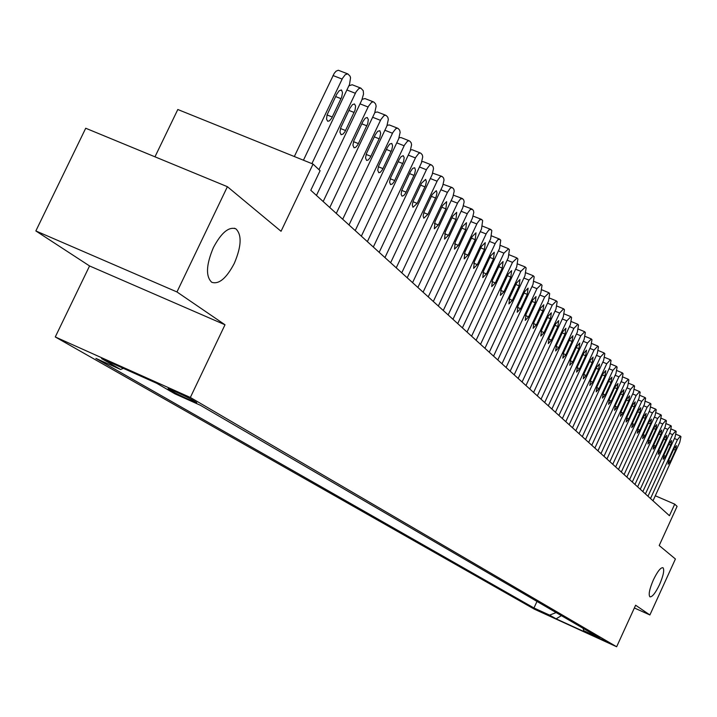 <?xml version="1.0" encoding="UTF-8"?>
<svg xmlns="http://www.w3.org/2000/svg" width="717" height="717" viewBox="0 0 717 717"><rect width="100%" height="100%" fill="white"/><g stroke="black" fill="none" stroke-linecap="round" stroke-linejoin="round"><path stroke-width="1.08" d="M653.366 579.928C657.48 571.458 660.68 567.38 662.974 567.712C664.578 569.854 663.431 575.482 659.541 584.597C655.455 593.04 652.255 597.118 649.925 596.831C648.311 594.734 649.459 589.096 653.366 579.928M213.37 247.634C221.356 232.622 228.875 226.366 235.92 228.866C242.014 234.907 241.459 246.424 234.271 263.426C226.411 278.339 218.909 284.631 211.748 282.283C205.591 276.403 206.129 264.851 213.37 247.634M606.725 641.679L592.081 634.948L606.725 641.679M55.272 336.954L534.407 609.199L616.647 646.752L190.346 397.469L55.272 336.954L89.562 265.953L225.004 324.774L176.956 291.953L35.85 230.946L89.562 265.953M35.85 230.946L85.717 128.244L227.397 186.698L281.046 231.277L313.051 164.085L177.807 109.504L154.971 156.817M634.366 607.98L649.889 614.962L675.414 559L659.201 545.529L677.09 506.381L674.724 504.159L655.302 495.77M176.956 291.953L227.397 186.698M313.051 164.085L320.096 170.709L310.784 190.283L669.436 515.711L674.724 504.159M169.284 389.564L172.922 391.679C178.031 394.717 199.021 404.298 196.539 402.452L192.031 399.763C187.003 396.752 165.672 387.01 168.289 388.928L169.284 389.564L169.49 389.125M582.948 628.217L583.844 630.745L599.726 637.996L200.321 405.239L174.975 393.866L156.745 383.308L101.572 358.581L120.626 369.488L95.908 358.401L533.968 607.98L549.616 615.123L556.105 612.578M583.844 630.745L590.001 634.312L556.105 618.834L549.616 615.123M225.004 324.774L190.346 397.469M649.889 614.962L635.62 605.22L616.647 646.752M123.342 368.341L120.626 369.488M536.988 601.429L533.968 607.98M556.105 618.834L561.393 615.652M303.443 160.205L342.52 78.296L345.236 74.711L347.781 73.86L350.039 76.119L350.55 77.75L349.52 84.463L311.904 163.619M347.53 73.797L338.29 70.248L336.103 71.162L334.239 73.313L294.328 156.53M336.748 94.178L339.249 90.665L341.57 90.109L342.52 92.717L341.677 97.171L331.648 118.242L329.417 120.85L327.723 121.263L326.531 119.156L327.077 114.899L336.748 94.178M318.957 169.642L356.116 91.767L358.823 88.594L360.848 88.092L363.25 90.727L363.528 94.079L361.753 100.192L316.448 195.427M350.013 108.115L352.468 104.637L354.467 103.947L355.605 106.017L355.049 110.221L344.94 131.74L343.111 134.025L341.095 134.742L339.921 132.089L340.754 127.743L350.013 108.115M348.982 85.789L352.181 84.749L360.624 88.039M323.17 201.522L368.475 106.25L371.531 102.397L373.163 101.814L374.122 102.289L375.627 103.992L376.147 106.215L374.713 112.883L329.775 207.518M362.865 121.612L365.267 118.18L367.221 117.48L368.314 119.506L367.749 123.629L357.81 144.816L355.659 147.361L354.055 147.792L352.925 145.21L353.759 140.944L362.865 121.612M362.148 99.322L364.953 98.57L373.306 101.832M336.291 213.424L380.852 119.587L383.846 115.769L385.074 115.204L386.373 115.643L387.825 117.292L388.327 119.461L386.893 126.013L342.699 219.241M375.314 134.697L377.68 131.31L379.822 130.718L380.655 133.156L379.822 137.359L370.286 157.489L368.18 160.008L366.611 160.447L365.527 157.919L366.36 153.734L375.314 134.697M374.866 112.497L377.33 111.969L385.594 115.204M349.009 224.968L392.853 132.511L395.793 128.737L397.343 128.146L398.249 128.585L399.656 130.189L400.14 132.304L398.715 138.74L355.22 230.605M387.386 147.379L389.707 144.036L391.805 143.436L392.602 145.811L391.769 149.943L382.385 169.786L380.324 172.277L378.791 172.716L377.742 170.252L378.576 166.138L387.386 147.379M387.171 125.314L389.34 124.955L397.514 128.164M361.35 236.162L404.496 145.049L407.381 141.312L408.896 140.72L409.774 141.141L411.137 142.701L411.594 144.771L410.187 151.099L367.382 241.629M399.1 159.694L401.036 156.709L403.196 155.67L404.173 157.552L403.599 161.442L394.126 181.706L392.441 183.893L390.604 184.619L389.6 182.217L390.433 178.174L399.1 159.694M399.091 137.781L400.991 137.556L409.066 140.747M373.324 247.024L415.788 157.22L418.629 153.528L420.108 152.927L420.96 153.33L422.286 154.845L422.725 156.871L421.318 163.091L379.176 252.339M410.465 171.632L412.705 168.361L414.704 167.751L415.439 170.028L414.614 174.007L405.517 193.285L403.868 195.445L402.076 196.18L401.117 194.361L401.69 190.561L410.465 171.632M410.644 149.907L412.293 149.79L420.287 152.954M384.948 257.573L426.758 169.033L429.546 165.376L430.666 164.811L431.822 165.17L433.104 166.64L433.525 168.62L432.127 174.733L390.631 262.736M421.506 183.229L425.665 179.384L426.364 181.607L425.54 185.524L417.169 203.404L412.983 207.294L412.275 205.089L413.1 201.199L421.506 183.229M421.838 161.701L423.272 161.666L431.177 164.802M396.241 267.817L437.415 180.514L440.148 176.893L441.251 176.328L442.371 176.669L443.626 178.094L444.02 180.039L442.631 186.053L401.762 272.827M432.226 194.504L436.303 190.677L436.976 192.855L436.151 196.7L427.915 214.338L423.81 218.201L423.129 216.041L423.953 212.214L432.226 194.504M432.709 173.173L441.762 176.319M407.211 277.775L447.426 192.362L450.079 188.419L451.531 187.522L452.624 187.845L453.843 189.234L454.219 191.134L452.839 197.05L412.58 282.65M442.649 205.447L446.646 201.656L445.92 208.889L438.356 224.968L434.332 228.795L435.049 221.598L442.649 205.447M443.267 184.341L452.042 187.504M417.877 287.454L457.84 202.508L460.484 198.968L462.59 198.708L463.774 200.061L464.141 201.925L462.77 207.751L423.093 292.186M452.777 216.095L456.702 212.331L455.967 219.438L448.501 235.301L444.558 239.093L445.284 232.03L452.777 216.095M453.511 195.212L462.035 198.385M428.246 296.865L467.627 213.057L470.227 209.552L472.288 209.274L473.444 210.592L473.794 212.42L472.422 218.156L433.328 301.472M462.635 226.447L466.48 222.718L465.727 229.7L458.378 245.357L454.506 249.113L455.25 242.167L462.635 226.447M463.478 205.797L471.759 208.97M438.338 306.016L477.155 223.319L479.709 219.85L481.725 219.554L482.658 220.567L481.501 229.01L443.276 310.506M472.216 236.52L475.998 232.819L475.237 239.684L467.986 255.135L464.186 258.864L464.939 252.034L472.216 236.52M473.157 216.113L481.215 219.268M448.152 314.924L486.431 233.303L488.94 229.87L490.912 229.565L491.817 230.551L490.652 238.851L452.965 319.289M481.546 246.325L485.257 242.651L484.486 249.408L477.334 264.654L473.605 268.355L474.376 261.633L481.546 246.325M482.577 226.16L490.428 229.288M457.715 323.6L495.456 243.027L497.93 239.63L499.857 239.317L500.735 240.276L499.561 248.44L462.402 327.857M490.634 255.87L494.273 252.232L493.493 258.873L486.449 273.93L482.783 277.596L483.554 270.981L490.634 255.87M491.745 235.965L499.391 239.039M467.027 332.052L503.934 253.146L508.559 248.808L509.42 249.74L508.245 257.779L471.589 336.192M499.48 265.165L503.056 261.553L502.267 268.086L495.313 282.955L491.719 286.594L492.498 280.087L499.48 265.165M500.663 245.519L508.12 248.548M476.097 340.279L512.503 262.359L517.047 258.057L517.889 258.971L516.706 266.885L480.542 344.312M508.102 274.226L511.615 270.641L510.818 277.076L503.961 291.756L500.421 295.368L501.219 288.96L508.102 274.226M509.348 254.849L516.625 257.806M484.934 348.301L520.856 271.349L525.319 267.074L526.144 267.961L524.952 275.758L489.272 352.235M516.509 283.054L519.959 279.505L519.153 285.832L512.386 300.333L508.909 303.918L509.715 297.609L516.509 283.054M524.916 266.832L517.97 264.08M493.556 356.125L529.003 280.114L533.385 275.866L534.183 276.726L533 284.407L497.786 359.961M524.701 291.667L528.097 288.135L527.282 294.373L520.605 308.695L517.181 312.253L517.997 306.042L524.701 291.667M533 275.633L526.117 272.899M501.963 363.743L536.943 288.655L541.254 284.434L542.034 285.285L540.842 292.85L506.085 367.489M532.686 300.056L536.029 296.56L535.205 302.699L528.617 316.851L525.256 320.374L526.072 314.261L532.686 300.056M510.154 371.182L544.687 296.99L548.935 292.805L549.688 293.629L548.496 301.086L514.179 374.839M540.484 308.247L543.773 304.779L542.939 310.828L536.433 324.81L533.125 328.305L533.95 322.283L540.484 308.247M518.158 378.442L552.251 305.128L556.419 300.961L557.163 301.767L555.962 309.117L522.084 382.009M548.093 316.242L551.328 312.8L550.486 318.76L544.06 332.58L540.806 336.049L541.64 330.116L548.093 316.242M525.964 385.531L559.636 313.069L563.598 308.812L564.458 309.717L563.257 316.968L529.8 389.008M555.514 324.048L558.695 320.624L557.853 326.504L551.516 340.163L548.308 343.604L549.15 337.752L555.514 324.048M533.591 392.45L566.842 320.822L570.875 316.717L571.583 317.488L570.382 324.631L537.338 395.847M562.764 331.666L565.901 328.269L565.05 334.059L558.785 347.566L555.639 350.98L556.482 345.218L562.764 331.666M541.039 399.208L573.878 328.395L577.848 324.317L578.538 325.07L577.337 332.114L544.696 402.524M569.854 339.105L572.937 335.744L572.085 341.453L565.892 354.798L562.791 358.186L563.634 352.504L569.854 339.105M548.308 405.804L580.761 335.789L584.669 331.747L585.341 332.473L584.14 339.428L551.884 409.048M576.773 346.374L579.802 343.04L578.951 348.668L572.838 361.87L569.782 365.231L570.633 359.62L576.773 346.374M555.424 412.257L587.483 343.022L591.328 339.007L591.982 339.715L590.781 346.571L558.91 415.421M583.53 353.481L586.524 350.165L585.664 355.722L579.623 368.771L576.611 372.114L577.463 366.584L583.53 353.481M562.37 418.558L594.052 350.084L597.835 346.096L598.48 346.795L597.279 353.562L565.785 421.659M590.145 360.427L593.084 357.138L592.224 362.614L586.255 375.529L583.288 378.836L584.149 373.378L590.145 360.427M569.164 424.724L600.47 356.994L604.198 353.033L604.834 353.723L603.633 360.391L572.498 427.753M596.607 367.212L599.502 363.949L598.641 369.354L592.735 382.125L589.822 385.414L590.683 380.028L596.607 367.212M575.805 430.747L606.752 363.752L610.427 359.817L611.045 360.49L609.844 367.077L579.067 433.713M602.925 373.853L605.784 370.617L604.915 375.95L599.08 388.587L596.203 391.849L597.064 386.535L602.925 373.853M582.303 436.644L612.901 370.366L616.521 366.459L617.122 367.113L615.921 373.62L585.502 439.548M609.109 380.351L611.924 377.142L611.054 382.403L605.291 394.906L602.45 398.141L603.32 392.898L609.109 380.351M588.657 442.416L618.914 376.837L622.481 372.957L623.064 373.593L621.872 380.019L591.785 445.257M615.159 386.714L617.937 383.523L617.068 388.713L611.359 401.081L608.563 404.298L609.432 399.118L615.159 386.714M594.886 448.062L624.794 383.165L628.316 379.311L628.89 379.938L627.689 386.284L597.942 450.841M621.074 392.934L623.817 389.77L622.948 394.897L617.31 407.139L614.55 410.321L615.419 405.213L621.074 392.934M600.971 453.592L630.557 389.367L634.025 385.531L634.59 386.149L633.389 392.414L603.974 456.308M626.873 399.019L629.58 395.883L628.701 400.946L623.127 413.064L620.411 416.227L621.281 411.182L626.873 399.019M606.941 458.997L636.194 395.434L639.618 391.625L640.164 392.235L638.972 398.419L609.871 461.658M632.546 404.988L635.217 401.87L634.339 406.871L628.827 418.862L626.147 421.999L627.017 417.016L632.546 404.988M612.775 464.293L641.724 401.377L645.094 397.594L645.632 398.186L644.44 404.298L615.652 466.901M638.112 410.823L640.738 407.731L639.86 412.669L634.402 424.545L631.758 427.655L632.627 422.734L638.112 410.823M618.493 469.492L647.137 407.193L650.453 403.447L650.982 404.021L649.799 410.061L621.316 472.046M643.552 416.55L646.151 413.476L645.273 418.352L639.869 430.11L637.261 433.202L638.13 428.336L643.552 416.55M624.104 474.573L652.434 412.902L655.714 409.174L656.234 409.739L655.042 415.708L626.864 477.074M648.885 422.152L651.448 419.104L650.57 423.926L645.228 435.56L642.656 438.634L643.525 433.83L648.885 422.152M629.589 479.556L657.632 418.486L660.868 414.784L661.37 415.34L660.187 421.238L632.295 482.012M654.119 427.646L656.647 424.616L655.768 429.384L650.48 440.901L647.935 443.957L648.813 439.207L654.119 427.646M634.975 484.441L662.723 423.962L665.914 420.287L666.416 420.834L665.233 426.669L637.628 486.843M659.237 433.032L661.737 430.021L660.859 434.735L655.625 446.144L653.115 449.174L653.994 444.477L659.237 433.032M640.254 489.227L667.715 429.34L670.861 425.683L671.354 426.221L670.18 431.984L642.853 491.584M664.265 438.311L666.729 435.327L665.851 439.978L660.671 451.28L658.197 454.282L659.066 449.649L664.265 438.311M645.425 493.923L672.609 434.601L675.719 430.98L676.203 431.5L675.029 437.2L647.971 496.236M669.194 443.491L671.623 440.525L670.745 445.123L665.618 456.317L663.171 459.301L664.05 454.712L669.194 443.491M650.498 498.53L677.413 439.772L680.406 436.097L680.953 436.68L679.779 442.317L652.999 500.798M674.025 448.564L676.427 445.615L675.548 450.168L670.476 461.255L668.056 464.222L668.925 459.687L674.025 448.564M173.38 390.729L172.922 391.679M332.984 75.527L342.126 79.076M341.041 98.686L335.619 96.562M332.303 117.014L327.06 114.944M346.974 90.01L355.318 93.264M354.171 112.479L348.919 110.418M345.576 130.53L340.503 128.522M360.015 103.848L368.09 107.012M366.889 125.842L361.807 123.835M358.437 143.624L353.517 141.661M372.652 117.256L380.476 120.331M379.221 138.793L374.292 136.848M370.904 156.315L366.136 154.406M384.904 130.261L392.486 133.245M391.177 151.359L386.4 149.468M382.995 168.62L378.361 166.765M396.779 142.871L404.128 145.775M402.775 163.548L398.141 161.71M394.726 180.559L390.227 178.757M408.305 155.114L415.43 157.937M414.032 175.387L409.541 173.595M406.118 192.156L401.744 190.399M419.49 166.998L426.409 169.741M424.975 186.877L420.61 185.129M417.169 203.404L412.929 201.692M430.352 178.533L437.065 181.213M435.595 198.035L431.365 196.341M427.915 214.338L423.792 212.671M440.91 189.754L447.426 192.362M445.92 208.889L441.806 207.231M438.356 224.968L434.341 223.345M451.163 200.652L457.5 203.198M455.967 219.438L451.97 217.825M448.501 235.301L444.603 233.724M461.139 211.255L467.296 213.729M465.727 229.7L461.847 228.131M458.378 245.357L454.587 243.807M470.836 221.571L476.832 223.982M475.237 239.684L471.454 238.152M467.986 255.135L464.293 253.63M480.273 231.609L486.108 233.966M484.486 249.408L480.802 247.912M477.334 264.654L473.74 263.184M489.46 241.387L495.133 243.681M493.493 258.873L489.908 257.412M486.449 273.93L482.944 272.487M498.414 250.905L503.934 253.146M502.267 268.086L498.781 266.67M495.313 282.955L491.907 281.557M507.125 260.181L512.503 262.359M510.818 277.076L507.421 275.687M503.961 291.756L500.636 290.385M515.613 269.216L520.856 271.349M519.153 285.832L515.846 284.479M512.386 300.333L509.142 298.998M523.894 278.026L529.003 280.114M527.282 294.373L524.055 293.047M520.605 308.695L517.441 307.387M531.969 286.621L536.943 288.655M535.205 302.699L532.059 301.409M528.617 316.851L525.525 315.579M539.838 295.001L544.687 296.99M542.939 310.828L539.874 309.565M536.433 324.81L533.421 323.564M547.519 303.183L552.251 305.128M550.486 318.76L547.492 317.523M544.06 332.58L541.12 331.362M555.012 311.169L559.636 313.069M557.853 326.504L554.94 325.294M551.516 340.163L548.639 338.971M562.334 318.966L566.842 320.822M565.05 334.059L562.2 332.885M558.785 347.566L555.98 346.401M569.477 326.576L573.878 328.395M572.085 341.453L569.298 340.297M565.892 354.798L563.15 353.66M576.459 334.014L580.761 335.789M578.951 348.668L576.226 347.539M572.838 361.87L570.158 360.75M583.279 341.283L587.483 343.022M585.664 355.722L583.002 354.619M579.623 368.771L577.006 367.678M589.948 348.39L594.052 350.084M592.224 362.614L589.625 361.529M586.255 375.529L583.692 374.453M596.463 355.336L600.47 356.994M598.641 369.354L596.105 368.296M592.735 382.125L590.234 381.077M602.827 362.121L606.752 363.752M604.915 375.95L602.432 374.919M599.08 388.587L596.634 387.556M609.065 368.771L612.901 370.366M611.054 382.403L608.625 381.39M605.291 394.906L602.898 393.893M615.159 375.269L618.914 376.837M617.068 388.713L614.693 387.718M611.359 401.081L609.02 400.104M621.128 381.632L624.794 383.165M622.948 394.897L620.626 393.92M617.31 407.139L615.016 406.172M626.963 387.861L630.557 389.367M628.701 400.946L626.425 399.987M623.127 413.064L620.877 412.114M632.681 393.956L636.194 395.434M634.339 406.871L632.116 405.93M628.827 418.862L626.622 417.93M638.282 399.934L641.724 401.377M639.86 412.669L637.682 411.755M634.402 424.545L632.251 423.63M643.758 405.777L647.137 407.193M645.273 418.352L643.14 417.455M639.869 430.11L637.763 429.214M649.136 411.513L652.434 412.902M650.875 407.139L655.401 409.04M650.57 423.926L648.482 423.039M645.228 435.56L643.158 434.681M654.397 417.124L657.632 418.486M656.118 412.795L660.563 414.659M655.768 429.384L653.716 428.515M650.48 440.901L648.455 440.041M659.55 422.627L662.723 423.962M665.726 420.18L661.262 418.307L665.618 420.171M660.859 434.735L658.851 433.884M655.625 446.144L653.635 445.302M664.605 428.022L667.715 429.34M670.682 425.575L666.308 423.738L670.583 425.566M665.851 439.978L663.879 439.145M660.671 451.28L658.726 450.455M669.561 433.319L672.609 434.601M675.548 430.872L671.246 429.062L675.441 430.863M670.745 445.123L668.818 444.307M665.618 456.317L663.709 455.501M674.428 438.508L677.413 439.772M676.086 434.314L680.209 436.053M675.548 450.168L673.657 449.362M670.476 461.255L668.602 460.457M235.92 228.866L234.387 228.221M341.57 90.109L341.113 89.93M534.102 281.449L540.878 284.21M541.944 289.883L548.568 292.59M549.598 298.111L556.069 300.755M557.073 306.141L563.401 308.731M564.369 313.983L570.553 316.529M571.485 321.646L577.543 324.129M578.449 329.13L584.364 331.568M585.242 336.434L591.041 338.827M591.884 343.586L597.557 345.935M598.381 350.577L603.929 352.872M604.727 357.407L610.167 359.665M610.938 364.093L616.27 366.306M617.014 370.635L622.239 372.813M622.965 377.043L628.083 379.168M628.782 383.308L633.801 385.396M634.482 389.448L639.394 391.5M640.066 395.452L644.879 397.469M645.524 401.341L650.256 403.321M650.884 407.113L655.517 409.057M656.127 412.759L660.671 414.668M676.086 434.287L680.316 436.061"/></g></svg>
